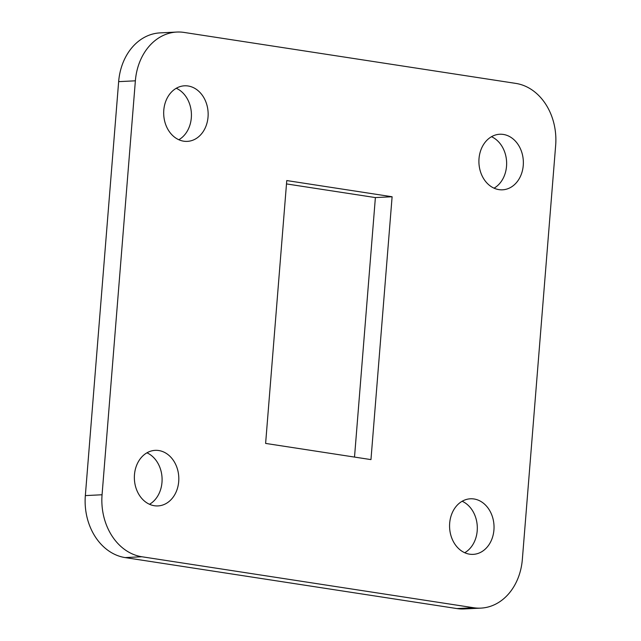 <?xml version="1.0" encoding="UTF-8"?>
<svg xmlns="http://www.w3.org/2000/svg" width="641" height="641" viewBox="0 0 641 641"><rect width="100%" height="100%" fill="white"/><g stroke="black" fill="none" stroke-linecap="round" stroke-linejoin="round"><path stroke-width="0.96" d="M141.861 556.757L473.667 607.74A55.631 44.429 87.1 0 0 480.878 608.117A55.631 44.429 87.1 0 0 522.351 559.353L555.659 145.403A55.631 44.429 87.1 0 0 515.853 83.41L184.047 32.427A55.631 44.429 87.1 0 0 176.844 32.05A55.631 44.429 87.1 0 0 135.371 80.814L102.063 494.764A55.631 44.429 87.1 0 0 141.861 556.757L125.147 557.59L456.953 608.573L473.667 607.74M135.371 80.814L118.649 81.647L85.341 495.597L102.063 494.764M354.513 457.081L375.386 197.58L286.487 183.919M178.839 139.738A27.819 22.219 87.1 0 0 191.387 113.321A27.819 22.219 87.1 0 0 176.275 88.274M149.505 504.291A27.819 22.219 87.1 0 0 162.053 477.865A27.819 22.219 87.1 0 0 146.949 452.818M464.725 552.726A27.819 22.219 87.1 0 0 477.273 526.309A27.819 22.219 87.1 0 0 462.161 501.262M494.051 188.182A27.819 22.219 87.1 0 0 506.598 161.756A27.819 22.219 87.1 0 0 491.495 136.709M480.878 608.117L464.156 608.95A55.631 44.429 -92.9 0 1 456.953 608.573M125.147 557.59A55.631 44.429 -92.9 0 1 85.341 495.597M118.649 81.647A55.631 44.429 -92.9 0 1 160.122 32.883L176.844 32.05M370.963 459.605L392.108 196.755L286.759 180.562L265.614 443.42L370.963 459.605M183.695 141.188A27.819 22.219 87.1 0 0 187.3 141.373A27.819 22.219 87.1 0 0 208.109 112.487A27.819 22.219 87.1 0 0 184.536 85.806A27.819 22.219 87.1 0 0 163.687 112.439A27.819 22.219 87.1 0 0 183.695 141.188M154.369 505.733A27.819 22.219 87.1 0 0 157.974 505.917A27.819 22.219 87.1 0 0 178.775 477.032A27.819 22.219 87.1 0 0 155.202 450.351A27.819 22.219 87.1 0 0 134.362 476.984A27.819 22.219 87.1 0 0 154.369 505.733M469.581 554.177A27.819 22.219 87.1 0 0 473.186 554.361A27.819 22.219 87.1 0 0 493.995 525.476A27.819 22.219 87.1 0 0 470.422 498.794A27.819 22.219 87.1 0 0 449.573 525.428A27.819 22.219 87.1 0 0 469.581 554.177M498.914 189.624A27.819 22.219 87.1 0 0 502.52 189.816A27.819 22.219 87.1 0 0 523.32 160.923A27.819 22.219 87.1 0 0 499.748 134.249A27.819 22.219 87.1 0 0 478.907 160.883A27.819 22.219 87.1 0 0 498.914 189.624M375.386 197.58L392.108 196.755"/></g></svg>
